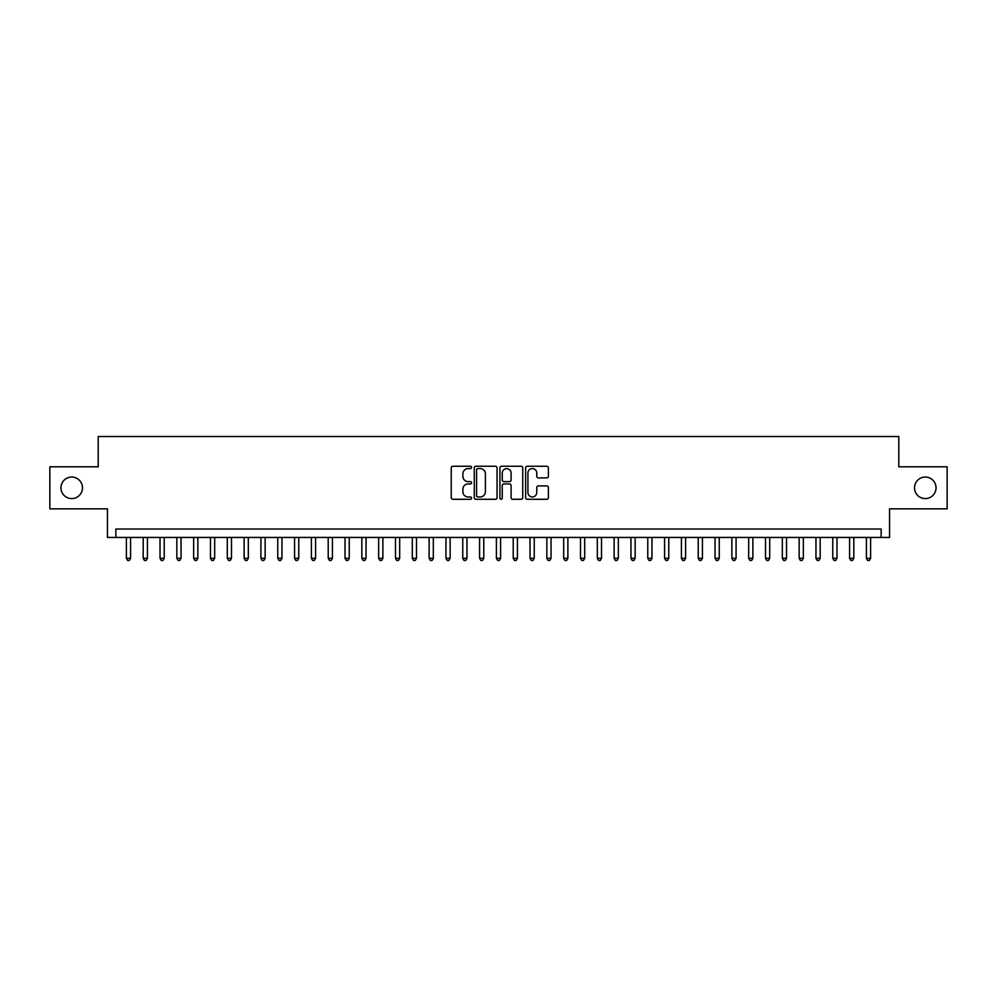 <?xml version="1.0" encoding="UTF-8"?>
<svg xmlns="http://www.w3.org/2000/svg" width="997" height="997" viewBox="0 0 997 997"><rect width="100%" height="100%" fill="white"/><g stroke="black" fill="none" stroke-linecap="round" stroke-linejoin="round"><path stroke-width="1.5" d="M471.593 467.419A1.159 1.159 0 0 0 470.434 466.26L452.9 466.26A1.645 1.645 0 0 0 451.242 467.917L451.242 497.628A1.645 1.645 0 0 0 452.9 499.285L470.434 499.285A1.159 1.159 0 0 0 471.593 498.126A1.159 1.159 0 0 0 470.434 496.967L468.166 496.967A5.284 5.284 0 0 1 462.882 491.683L462.882 489.215A5.284 5.284 0 0 1 468.166 483.931L470.434 483.931A1.159 1.159 0 0 0 471.593 482.772A1.159 1.159 0 0 0 470.434 481.613L468.166 481.613A5.284 5.284 0 0 1 462.882 476.342L462.882 473.862A5.284 5.284 0 0 1 468.166 468.578L470.434 468.578A1.159 1.159 0 0 0 471.593 467.419M914.523 487.82A10.768 10.768 0 0 0 925.291 498.587A10.768 10.768 0 0 0 936.046 487.82A10.768 10.768 0 0 0 925.291 477.052A10.768 10.768 0 0 0 914.523 487.82M60.954 487.82A10.768 10.768 0 0 0 71.709 498.587A10.768 10.768 0 0 0 82.477 487.82A10.768 10.768 0 0 0 71.709 477.052A10.768 10.768 0 0 0 60.954 487.82M546.742 477.899A1.645 1.645 0 0 0 548.4 476.254L548.4 467.917A1.645 1.645 0 0 0 546.742 466.26L527.263 466.26A1.645 1.645 0 0 0 525.618 467.917L525.618 497.628A1.645 1.645 0 0 0 527.263 499.285L546.742 499.285A1.645 1.645 0 0 0 548.4 497.628L548.4 487.558A1.645 1.645 0 0 0 546.742 485.913L538.405 485.913A1.645 1.645 0 0 0 536.76 487.558L536.76 492.555A4.412 4.412 0 0 1 532.348 496.967A4.412 4.412 0 0 1 527.924 492.555L527.924 472.989A4.412 4.412 0 0 1 532.348 468.578A4.412 4.412 0 0 1 536.76 472.989L536.76 476.254A1.645 1.645 0 0 0 538.405 477.899L546.742 477.899M881.136 537.433L889.548 537.433L889.548 508.844L947.15 508.844L947.15 466.795L898.796 466.795L898.796 436.524L98.204 436.524L98.204 466.795L49.85 466.795L49.85 508.844L107.452 508.844L107.452 537.433L881.136 537.433L881.136 529.021L115.864 529.021L115.864 537.433M497.054 467.917A1.645 1.645 0 0 0 495.409 466.26L475.918 466.26A1.645 1.645 0 0 0 474.273 467.917L474.273 497.628A1.645 1.645 0 0 0 475.918 499.285L495.409 499.285A1.645 1.645 0 0 0 497.054 497.628L497.054 467.917M501.591 466.26L521.082 466.26A1.645 1.645 0 0 1 522.727 467.917L522.727 497.628A1.645 1.645 0 0 1 521.082 499.285L512.745 499.285A1.645 1.645 0 0 1 511.087 497.628L511.087 485.576A1.645 1.645 0 0 0 509.442 483.931L503.909 483.931A1.645 1.645 0 0 0 502.251 485.576L502.251 498.126A1.159 1.159 0 0 1 501.105 499.285A1.159 1.159 0 0 1 499.946 498.126L499.946 467.917A1.645 1.645 0 0 1 501.591 466.26M477.737 468.578A1.159 1.159 0 0 0 476.578 469.737L476.578 495.821A1.159 1.159 0 0 0 477.737 496.967L480.13 496.967A5.284 5.284 0 0 0 485.414 491.683L485.414 473.862A5.284 5.284 0 0 0 480.13 468.578L477.737 468.578M511.087 473.077A4.412 4.412 0 0 0 506.675 468.665A4.412 4.412 0 0 0 502.251 473.077L502.251 479.968A1.645 1.645 0 0 0 503.909 481.613L509.442 481.613A1.645 1.645 0 0 0 511.087 479.968L511.087 473.077M126.382 537.433L126.382 558.295L130.582 558.295L130.582 537.433M130.582 558.295L129.323 560.476L127.641 560.476L126.382 558.295M143.194 537.433L143.194 558.295L147.406 558.295L147.406 537.433M147.406 558.295L146.135 560.476L144.453 560.476L143.194 558.295M160.019 537.433L160.019 558.295L164.218 558.295L164.218 537.433M164.218 558.295L162.96 560.476L161.277 560.476L160.019 558.295M176.83 537.433L176.83 558.295L181.043 558.295L181.043 537.433M181.043 558.295L179.772 560.476L178.102 560.476L176.83 558.295M193.655 537.433L193.655 558.295L197.855 558.295L197.855 537.433M197.855 558.295L196.596 560.476L194.914 560.476L193.655 558.295M210.467 537.433L210.467 558.295L214.679 558.295L214.679 537.433M214.679 558.295L213.42 560.476L211.738 560.476L210.467 558.295M227.291 537.433L227.291 558.295L231.491 558.295L231.491 537.433M231.491 558.295L230.232 560.476L228.55 560.476L227.291 558.295M244.115 537.433L244.115 558.295L248.315 558.295L248.315 537.433M248.315 558.295L247.057 560.476L245.374 560.476L244.115 558.295M260.927 537.433L260.927 558.295L265.14 558.295L265.14 537.433M265.14 558.295L263.869 560.476L262.186 560.476L260.927 558.295M277.752 537.433L277.752 558.295L281.952 558.295L281.952 537.433M281.952 558.295L280.693 560.476L279.01 560.476L277.752 558.295M294.564 537.433L294.564 558.295L298.776 558.295L298.776 537.433M298.776 558.295L297.517 560.476L295.835 560.476L294.564 558.295M311.388 537.433L311.388 558.295L315.588 558.295L315.588 537.433M315.588 558.295L314.329 560.476L312.647 560.476L311.388 558.295M328.212 537.433L328.212 558.295L332.412 558.295L332.412 537.433M332.412 558.295L331.154 560.476L329.471 560.476L328.212 558.295M345.024 537.433L345.024 558.295L349.224 558.295L349.224 537.433M349.224 558.295L347.965 560.476L346.283 560.476L345.024 558.295M361.849 537.433L361.849 558.295L366.049 558.295L366.049 537.433M366.049 558.295L364.79 560.476L363.107 560.476L361.849 558.295M378.661 537.433L378.661 558.295L382.873 558.295L382.873 537.433M382.873 558.295L381.602 560.476L379.919 560.476L378.661 558.295M395.485 537.433L395.485 558.295L399.685 558.295L399.685 537.433M399.685 558.295L398.426 560.476L396.744 560.476L395.485 558.295M412.297 537.433L412.297 558.295L416.509 558.295L416.509 537.433M416.509 558.295L415.25 560.476L413.568 560.476L412.297 558.295M429.121 537.433L429.121 558.295L433.321 558.295L433.321 537.433M433.321 558.295L432.062 560.476L430.38 560.476L429.121 558.295M445.946 537.433L445.946 558.295L450.146 558.295L450.146 537.433M450.146 558.295L448.887 560.476L447.204 560.476L445.946 558.295M462.758 537.433L462.758 558.295L466.97 558.295L466.97 537.433M466.97 558.295L465.699 560.476L464.016 560.476L462.758 558.295M479.582 537.433L479.582 558.295L483.782 558.295L483.782 537.433M483.782 558.295L482.523 560.476L480.841 560.476L479.582 558.295M496.394 537.433L496.394 558.295L500.606 558.295L500.606 537.433M500.606 558.295L499.335 560.476L497.665 560.476L496.394 558.295M513.218 537.433L513.218 558.295L517.418 558.295L517.418 537.433M517.418 558.295L516.159 560.476L514.477 560.476L513.218 558.295M530.03 537.433L530.03 558.295L534.242 558.295L534.242 537.433M534.242 558.295L532.984 560.476L531.301 560.476L530.03 558.295M546.855 537.433L546.855 558.295L551.054 558.295L551.054 537.433M551.054 558.295L549.796 560.476L548.113 560.476L546.855 558.295M563.679 537.433L563.679 558.295L567.879 558.295L567.879 537.433M567.879 558.295L566.62 560.476L564.938 560.476L563.679 558.295M580.491 537.433L580.491 558.295L584.703 558.295L584.703 537.433M584.703 558.295L583.432 560.476L581.75 560.476L580.491 558.295M597.315 537.433L597.315 558.295L601.515 558.295L601.515 537.433M601.515 558.295L600.256 560.476L598.574 560.476L597.315 558.295M614.127 537.433L614.127 558.295L618.339 558.295L618.339 537.433M618.339 558.295L617.081 560.476L615.398 560.476L614.127 558.295M630.951 537.433L630.951 558.295L635.151 558.295L635.151 537.433M635.151 558.295L633.893 560.476L632.21 560.476L630.951 558.295M647.776 537.433L647.776 558.295L651.976 558.295L651.976 537.433M651.976 558.295L650.717 560.476L649.035 560.476L647.776 558.295M664.588 537.433L664.588 558.295L668.788 558.295L668.788 537.433M668.788 558.295L667.529 560.476L665.846 560.476L664.588 558.295M681.412 537.433L681.412 558.295L685.612 558.295L685.612 537.433M685.612 558.295L684.353 560.476L682.671 560.476L681.412 558.295M698.224 537.433L698.224 558.295L702.436 558.295L702.436 537.433M702.436 558.295L701.165 560.476L699.483 560.476L698.224 558.295M715.048 537.433L715.048 558.295L719.248 558.295L719.248 537.433M719.248 558.295L717.99 560.476L716.307 560.476L715.048 558.295M731.86 537.433L731.86 558.295L736.073 558.295L736.073 537.433M736.073 558.295L734.814 560.476L733.131 560.476L731.86 558.295M748.685 537.433L748.685 558.295L752.885 558.295L752.885 537.433M752.885 558.295L751.626 560.476L749.943 560.476L748.685 558.295M765.509 537.433L765.509 558.295L769.709 558.295L769.709 537.433M769.709 558.295L768.45 560.476L766.768 560.476L765.509 558.295M782.321 537.433L782.321 558.295L786.533 558.295L786.533 537.433M786.533 558.295L785.262 560.476L783.58 560.476L782.321 558.295M799.145 537.433L799.145 558.295L803.345 558.295L803.345 537.433M803.345 558.295L802.087 560.476L800.404 560.476L799.145 558.295M815.957 537.433L815.957 558.295L820.17 558.295L820.17 537.433M820.17 558.295L818.898 560.476L817.228 560.476L815.957 558.295M832.782 537.433L832.782 558.295L836.982 558.295L836.982 537.433M836.982 558.295L835.723 560.476L834.04 560.476L832.782 558.295M849.594 537.433L849.594 558.295L853.806 558.295L853.806 537.433M853.806 558.295L852.547 560.476L850.865 560.476L849.594 558.295M866.418 537.433L866.418 558.295L870.618 558.295L870.618 537.433M870.618 558.295L869.359 560.476L867.677 560.476L866.418 558.295"/></g></svg>
